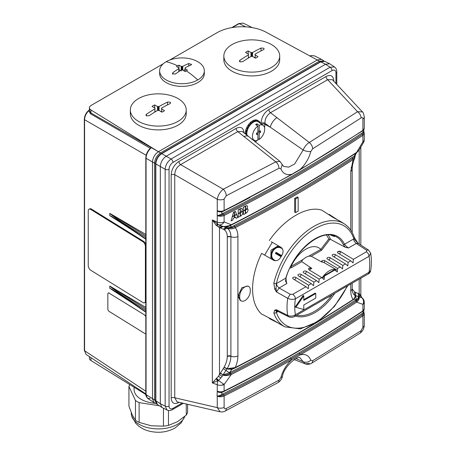 <?xml version="1.0" encoding="UTF-8"?>
<svg xmlns="http://www.w3.org/2000/svg" width="455" height="455" viewBox="0 0 455 455"><rect width="100%" height="100%" fill="white"/><g stroke="black" fill="none" stroke-linecap="round" stroke-linejoin="round"><path stroke-width="0.68" d="M155.599 163.544C155.923 159.318 157.834 156.014 161.332 153.619A0.933 0.54 60 0 1 161.775 153.654C158.164 156.128 156.19 159.546 155.849 163.914A0.933 0.54 180 0 1 155.599 163.544L155.599 400.383A0.933 0.54 0 0 0 155.849 400.753L157.436 404.489L156.088 402.874L155.599 400.389M182.216 403.039L172.991 408.363A5.579 3.225 -60 0 1 169.044 406.082L169.044 169.249A5.579 3.225 -60 0 1 172.991 162.412A2.793 1.615 60 0 0 171.086 159.028L166.246 156.236L325.587 64.24L320.792 61.846A0.933 0.54 -120 0 0 320.348 61.812L324.819 61.345L320.792 61.846L161.775 153.654L166.246 156.236C162.645 158.715 160.672 162.134 160.319 166.49L160.319 403.704L161.912 407.452L167.076 410.052L165.165 406.122L165.165 169.288C165.552 164.955 167.525 161.536 171.086 159.028L330.102 67.226L334.459 66.913C336.086 68.216 336.854 69.825 336.774 71.742L336.774 71.742A2.793 1.615 180 0 1 335.955 72.885L335.955 83.532M334.459 66.913L329.625 63.745L325.587 64.24L330.102 67.226A2.793 1.615 -120 0 1 332.008 70.605L172.991 162.412M178.957 161.428C174.208 164.676 171.615 169.169 171.177 174.902A2.793 1.615 0 0 1 174.754 174.726C174.874 170.306 176.819 166.934 180.589 164.619A2.793 1.615 -120 0 1 178.957 161.428L236.145 128.407C240.894 126.171 243.51 127.73 244.005 133.082M236.145 128.407A2.793 1.615 60 0 0 237.777 131.597L275.781 161.838L223.246 189.246C220.004 191.874 218.008 195.212 217.251 199.262L174.754 174.726L174.754 397.784L217.251 407.612L220.083 411.792L177.069 401.85L174.754 397.784A2.793 1.615 180 0 0 171.177 397.966C171.615 403.198 174.208 404.694 178.957 402.459A2.793 1.615 -120 0 1 178.963 402.288M333.674 81.092A2.793 1.615 0 0 1 333.822 81.001C333.384 75.769 330.791 74.273 326.042 76.508A2.793 1.615 60 0 0 327.674 79.693L332.349 79.671L362.447 111.924L357.545 111.708L309.315 142.478L270.486 112.715C266.857 115.212 264.992 118.721 264.873 123.231A2.793 1.615 0 0 0 260.994 123.271C261.488 117.35 264.105 112.772 268.854 109.524A2.793 1.615 -120 0 0 270.486 112.715L327.674 79.693L357.545 111.708A5.585 3.401 -124.1 0 1 361.071 117.925C362.191 117.288 362.806 117.623 362.908 118.92L362.908 130.346A0.933 0.574 56.4 0 1 362.72 130.767L300.044 169.761L291.462 174.72L223.923 210.904L221.158 211.632L217.251 210.739A0.933 0.438 -68 0 1 217.251 210.682L217.251 199.262A5.585 3.225 180 0 0 224.116 199.051L226.232 195.769L278.978 168.253L280.889 168.754L282.259 164.551L279.956 161.411L275.781 161.838A5.585 3.179 -119 0 1 278.978 168.253M246.206 134.703A10.243 5.915 -60 0 1 246.183 134.299L246.837 133.793A9.31 5.375 120 0 1 246.837 133.361L246.183 133.605A10.243 5.915 -60 0 1 246.445 131.552L247.105 131.279A9.31 5.375 120 0 1 247.219 130.807L246.633 130.784A10.243 5.915 -60 0 1 247.389 128.629L247.986 128.617A9.31 5.375 120 0 1 248.202 128.145L247.742 127.861A10.243 5.915 -60 0 1 248.925 125.819L249.403 126.075A9.31 5.375 120 0 1 249.704 125.648L249.408 125.125A10.243 5.915 -60 0 1 250.898 123.396L251.211 123.891A9.31 5.375 120 0 1 251.564 123.555L251.473 122.85A10.243 5.915 -60 0 1 253.122 121.593L253.236 122.281A9.31 5.375 120 0 1 253.418 122.173A9.31 5.375 120 0 1 253.606 122.071L253.719 121.246A10.243 5.915 -60 0 1 255.369 120.598L255.278 121.411A9.31 5.375 120 0 1 255.63 121.337L255.943 120.478A10.243 5.915 -60 0 1 257.433 120.495L257.138 121.354A9.31 5.375 120 0 1 257.439 121.434L257.917 120.626A10.243 5.915 -60 0 1 258.542 120.905L257.621 120.376A10.243 5.915 120 0 0 256.995 120.092L256.927 120.205M257.433 120.495L256.506 119.966A10.243 5.915 120 0 0 255.022 119.949L254.885 120.319M255.369 120.598L254.447 120.063A10.243 5.915 120 0 0 252.798 120.717L252.707 121.36M253.122 121.593L252.195 121.064A10.243 5.915 120 0 0 250.551 122.315L250.671 123.265M250.898 123.396L249.977 122.861A10.243 5.915 120 0 0 248.487 124.596L249.42 126.052M246.633 130.784L245.711 130.249A10.243 5.915 120 0 1 246.468 128.094L248.026 128.077L246.82 127.332A10.243 5.915 120 0 1 248.003 125.284L249.249 125.955M246.183 133.605L245.262 133.076A10.243 5.915 120 0 1 245.524 131.017L246.405 130.653M245.268 133.924A10.243 5.915 120 0 1 245.262 133.77L245.774 133.372M226.232 195.769A5.585 3.037 -116.1 0 0 223.246 189.246L180.589 164.619L237.777 131.597L242.379 131.523L279.956 161.411M243.903 136.682A8.378 4.089 -50.3 0 1 248.225 136.381M261.426 124.135A2.793 1.615 180 0 1 264.873 124.3L270.31 127.224L303.184 150.013L294.664 163.965L288.68 167.133L283.539 166.405L282.259 164.551M264.52 127.633A14.805 8.548 -60 0 0 264.873 124.329A14.805 8.548 -60 0 0 264.873 124.3L264.873 123.231L270.31 127.224A8.378 3.754 -53.7 0 1 277.049 117.544M363.846 310.225L363.846 312.21L361.782 313.796A0.933 0.574 56.4 0 0 362.345 314.82A1395.951 805.941 180 0 1 299.709 353.797L300.237 354.843C305.419 353.683 308.939 355.486 310.793 360.258L312.642 360.724L361.071 330.711L362.908 327.27L362.908 315.85A0.933 0.574 -123.6 0 0 362.345 314.82L363.295 314.121L363.886 312.369L364.279 313.734A5.585 3.225 180 0 1 362.908 315.85A1396.696 806.374 180 0 1 300.237 354.843L291.655 359.797C286.4 364.665 282.817 370.575 280.889 377.519L282.413 376.592C283.567 366.599 298.338 354.781 300.209 358.028L303.184 361.719L296.006 358.574M223.143 211.228A0.933 0.5 -116.6 0 0 223.138 211.313L221.864 211.888L221.864 213.981L222.353 214.925L223.627 214.345A0.933 0.5 -116.6 0 1 223.138 213.276L221.864 213.981C219.424 215.09 217.871 215.596 217.217 215.494L217.217 210.779C217.911 211.666 219.464 212.036 221.864 211.888L222.353 211.41L221.158 211.632M217.217 210.779L217.251 210.682A5.585 3.225 0 0 0 224.116 210.477A0.933 0.5 63.4 0 1 223.923 210.904M361.071 117.925L312.642 148.813L310.793 151.492C308.939 158.482 305.419 164.431 300.237 169.334L291.132 174.731M224.116 199.051L224.116 210.477A1396.696 806.374 0 0 0 291.655 174.293C286.4 175.414 282.817 173.565 280.889 168.754M362.908 118.92A5.585 3.225 180 0 0 364.279 116.804L364.279 128.23A5.585 3.225 0 0 1 364.267 128.401A5.585 3.225 0 0 1 362.908 130.346A1396.696 806.374 0 0 1 300.237 169.334L299.709 169.778M294.681 172.815L297.024 171.461M312.642 148.813A5.585 3.27 -121 0 0 309.315 142.478C306.551 144.184 304.509 146.692 303.184 150.013C305.828 151.293 308.365 151.782 310.793 151.492M223.138 213.276A1395.206 805.515 0 0 0 361.782 133.23L363.846 131.649L363.846 129.658M361.782 133.23A0.933 0.574 56.4 0 0 362.345 134.259A1395.951 805.941 180 0 1 223.627 214.345A0.933 0.5 -116.6 0 1 224.116 215.42A5.585 3.225 180 0 1 220.749 216.205A5.585 3.225 180 0 1 217.251 215.624L217.251 222.131L212.331 219.981L218.036 224.508A5.585 2.508 -66.4 0 1 217.251 222.131A5.585 3.225 0 0 0 224.116 221.926A5.585 4.362 111.6 0 1 218.519 224.73L222.99 226.442C224.992 227.051 227.756 226.482 231.276 224.725L224.116 221.926L224.116 215.42A1396.696 806.374 180 0 0 362.908 135.289L362.908 141.795L356.646 152.345L358.802 150.469L363.505 142.512A5.585 0.592 -149.5 0 0 362.908 141.795A5.585 3.225 0 0 0 364.279 139.679L364.279 133.173A5.585 3.225 180 0 1 362.908 135.289A0.933 0.574 -123.6 0 0 362.345 134.259L363.295 133.554L363.846 131.649M217.217 215.494L217.251 215.624A0.933 0.438 -68 0 1 217.251 215.568L220.732 215.437L222.353 214.925M360.804 295.295L361.884 297.695L360.724 295.136L359.194 293.845L359.194 279.205M362.117 297.871A5.585 5.585 0 0 1 364.279 302.285A5.585 3.225 180 0 1 362.908 304.401A5.585 4.709 -69.8 0 0 361.799 297.724L360.775 295.215M222.171 376.33L219.486 374.505L218.451 376.291L212.331 382.911L217.251 384.737A5.585 2.724 -69.6 0 1 218.036 380.801L220.942 377.963L222.99 375.096C224.992 375.819 227.756 375.62 231.276 374.499L224.116 384.532L224.116 391.038A1396.696 806.374 0 0 0 362.908 310.907L362.908 304.401L356.646 302.12C359.137 299.765 359.803 297.985 358.654 296.774L358.233 293.486L358.58 296.808L361.799 297.724L360.724 295.136M360.434 297.428L360.013 294.561M362.891 311.214L363.295 314.121M310.793 360.258C308.365 362.294 305.828 362.783 303.184 361.719L305.322 363.881L309.315 363.374M217.217 391.346C217.911 392.233 219.464 392.602 221.864 392.455L221.864 394.542L223.138 393.842A0.933 0.5 -116.6 0 0 223.627 394.912A0.933 0.5 -116.6 0 1 224.116 395.981A1396.696 806.374 180 0 0 291.655 359.797L291.132 358.745A0.933 0.535 60.2 0 1 290.603 357.698L299.18 352.744A0.933 0.54 -120.2 0 0 299.709 353.797L291.132 358.745A1395.951 805.941 180 0 1 223.627 394.912L220.732 396.004L217.063 396.112L217.251 391.3A0.933 0.438 -68 0 1 217.251 391.243L217.251 384.737A5.585 3.225 180 0 0 224.116 384.532L218.519 380.443L216.643 378.315M280.889 377.519L278.978 380.164L226.232 408.562C224.946 409.096 224.241 408.709 224.116 407.401L224.116 395.981A5.585 3.225 180 0 1 220.755 396.766A5.585 3.225 180 0 1 217.251 396.186L217.251 396.129A0.933 0.438 -68 0 0 217.251 396.186L217.251 407.612A5.585 3.225 0 0 0 224.116 407.401M217.217 396.055C217.871 396.157 219.424 395.657 221.864 394.542L222.353 395.492M364.279 302.285L364.279 308.791A5.585 3.225 0 0 1 364.267 308.968A5.585 3.225 0 0 1 362.908 310.907A0.933 0.574 56.4 0 1 362.72 311.328C319.706 339.925 273.444 366.633 223.923 391.465A0.933 0.5 63.4 0 0 224.116 391.038A5.585 3.225 0 0 1 217.251 391.243L221.158 392.193L222.353 391.971L221.864 392.455L223.138 391.88A1395.206 805.515 180 0 0 250.045 378.031M216.318 378.617L218.036 380.801L212.331 382.911L212.331 219.981L216.114 225.197L219.486 227.665L219.486 374.505L220.447 373.037L223.212 374.96C224.81 375.261 227.017 374.903 229.826 373.885L230.782 373.43A1395.951 805.941 0 0 0 356.089 301.091L356.868 300.539L356.299 299.606L355.531 300.061A1395.206 805.515 0 0 1 230.293 372.366A0.933 0.5 -116.9 0 0 230.782 373.43L231.276 374.499A1396.696 806.374 180 0 0 356.646 302.12L356.089 301.091A0.933 0.569 56.7 0 1 355.531 300.061M217.678 224.321L216.114 225.197M216.643 225.612L218.519 224.73L218.036 224.508L216.318 225.379M220.942 225.635L218.451 226.817M230.293 225.521A0.933 0.5 -116.9 0 0 230.293 225.572L229.974 225.652M351.112 167.298A5.585 3.225 180 0 1 352.187 169.197A5.585 3.225 180 0 1 350.771 171.347L353.131 159.586L354.803 157.862L355.19 155.553L352.016 157.527A1395.206 805.515 -0 0 1 234.268 225.504L231.896 226.92L229.968 225.731L225.987 227.642L226.96 228.148L232.34 227.688L234.763 226.573L235.258 227.636C233.085 228.99 230.372 229.183 227.119 228.217L226.96 228.148M352.016 157.527L352.574 158.556L354.337 157.254L354.115 156.361L355.81 153.079M356.424 152.789L355.19 155.553M317.624 321.725A1396.696 806.374 0 0 0 353.131 299.475C351.573 297.342 350.788 294.448 350.771 290.779A5.585 3.225 0 0 0 352.187 288.629C352.375 290.66 351.931 291.564 353.745 294.362L354.707 295.107L354.599 291.917L352.187 288.976M358.466 296.671L358.233 293.486L355.406 292.326L355.651 295.574L354.695 295.079C355.412 296.017 355.292 297.138 354.337 298.435M359.433 297.081L359.194 293.845L358.403 293.515M355.406 292.326L355.639 295.568L358.58 296.808C359.2 297.678 358.625 298.918 356.868 300.539M220.277 373.259L223.212 374.96L220.447 373.037L223.274 368.607L225.976 370.438L223.018 374.869M230.463 373.589L229.968 372.531L230.293 372.366M250.005 360.189A1395.206 805.515 180 0 1 234.268 368.374L231.896 369.38L232.13 368.914L235.064 367.953C276.703 346.625 315.992 323.937 352.943 299.896C353.683 299.788 355.912 297.132 354.82 295.25L354.769 295.147C355.588 296.347 355.366 297.57 354.115 298.821L355.81 299.873L356.362 300.903M229.826 373.885L229.383 372.878L231.896 369.38L226.914 368.965L225.987 370.421L229.383 372.878L223.234 374.755M234.268 225.504L234.763 226.573A1395.951 805.941 180 0 0 352.574 158.556L353.131 159.586A1396.696 806.374 180 0 1 235.258 227.636C237.01 229.877 237.897 232.835 237.914 236.503A5.585 3.225 180 0 1 230.901 236.702L230.901 356.134A5.585 3.225 0 0 0 237.914 355.935C237.897 359.621 237.01 363.488 235.258 367.526L227.119 368.766L224.15 367.117L226.914 368.965L232.34 368.868M232.34 227.688L231.896 226.92L226.869 228.086L224.15 229.661L227.119 228.217C229.599 229.849 230.861 232.676 230.901 236.702L227.284 236.879L227.284 356.288L230.901 356.134C230.861 360.212 229.599 364.421 227.119 368.766L226.96 368.823M226.869 368.942L224.082 367.27L223.274 368.607M225.976 370.438L223.286 368.59M222.99 226.442L220.277 227.989L223.274 229.183L225.976 227.636L223.286 229.189L224.082 229.593L226.869 228.086M223.018 226.454L220.447 228.023L223.109 226.476L225.976 227.636M222.171 226.112L219.486 227.665L220.277 227.989M224.139 226.636L229.826 225.595M355.15 155.758L354.337 157.254M352.574 299.936L353.131 299.475C354.945 297.917 355.474 296.461 354.707 295.107L354.53 291.843M354.741 295.113L354.599 291.917L355.395 292.32M355.651 295.574L356.299 299.606C357.806 298.742 358.506 297.775 358.403 296.711M279.029 323.494L269.303 318.523L269.531 318.147M353.689 238.943A3.725 2.15 -120 0 0 354.439 241.497L356.254 243.465L358.079 243.311L353.876 238.841L344.503 244.25A0.933 0.705 -25.1 0 1 343.275 244.534L345.214 247.253L348.433 247.981L346.175 246.269L344.503 244.25A45.147 26.066 120 0 0 315.122 238.773A45.147 26.066 120 0 0 285.746 278.17L276.373 283.59A1.86 0.694 -166.5 0 1 273.853 283.118L274.729 289.096L276.492 291.951L287.696 298.298A58.587 33.824 -60 0 0 287.025 307.256A58.587 33.824 -60 0 0 287.696 315.434C290.307 316.532 292.878 316.316 295.403 314.775L294.635 316.481C292.463 317.55 290.421 317.607 288.493 316.657L287.696 315.434L276.492 309.77L274.729 310.122L273.853 312.898A59.44 34.318 120 0 0 285.023 326.866L282.032 325.336A59.599 34.409 120 0 1 280.729 324.586L273.409 320.132L261.426 313.927A60.521 34.944 120 0 1 252.576 288.942A60.521 34.944 120 0 1 261.426 253.736L261.619 253.35L273.409 260.158C276.242 261.38 278.682 260.425 280.729 257.285A59.599 34.409 120 0 1 282.032 255.027C283.727 251.689 283.334 249.095 280.854 247.253L271.226 241.696M269.303 240.581C284.625 218.445 307.495 205.239 321.901 210.216L332.798 217.268L340.312 221.38A59.599 34.409 120 0 1 341.614 222.131L344.435 223.957A59.44 34.318 120 0 0 273.853 283.118M328.92 214.76L329.13 214.373L338.52 220.453M264.634 255.09L272.295 242.31A56.733 32.754 -60 0 1 272.289 242.305L280.871 247.264M294.635 198.425L294.635 212.115L295.591 212.587L295.591 198.977L294.635 198.425L297.269 196.907L298.161 197.498L295.591 198.977M239.728 297.49L239.728 295.972L238.352 295.232L238.352 296.751L239.728 297.49A7.451 4.3 -60 0 0 241.36 300.954L240.098 300.294L238.352 296.751M238.352 295.232L241.872 287.725L247.981 286.007L248.805 286.531A7.451 4.3 -60 0 1 250.261 289.886L250.261 291.41A7.451 4.3 -60 0 1 247.071 298.844A7.451 4.3 -60 0 1 241.36 300.954M354.803 157.862C353.063 162.02 352.193 165.802 352.187 169.197L352.187 232.522M352.187 288.629L352.187 283.255M281.053 256.711L275.394 253.441A52.803 30.485 -60 0 1 276.037 252.332L281.696 255.596M276.037 252.332L276.27 253.207L275.394 253.441M276.27 253.207L281.372 256.154M278.272 245.763L271.021 250.176L270.822 258.662M275.508 260.726L274.359 259.998C267.813 256.392 274.803 244.289 281.196 248.157L282.401 248.788M274.359 259.998L273.961 260.254C267.096 256.432 274.473 243.652 281.218 247.685L281.793 247.981L281.162 247.651L281.196 248.157M273.54 260.232L274.496 260.601L273.904 260.22C266.903 256.33 274.291 243.533 281.162 247.651L280.985 247.332M330.694 235.081L334.482 236.572L333.799 235.667M345.214 247.253L330.478 239.358L328.715 239.063L320.792 249.431L308.797 256.159A15.828 9.14 120 0 0 303.007 259.504L290.517 266.738M289.869 268.069L291.57 267.608L291.052 266.596M291.092 266.38A25.929 14.97 -60 0 1 320.712 249.283M320.792 249.431L321.526 250.318L330.051 239.228M338.759 290.842L368.305 273.944C369.511 273.353 370.302 272.232 370.683 270.577L370.683 270.577C371.587 264.378 371.581 258.588 370.66 253.207L368.55 250.096L366.582 250.216L366.514 251.746L368.328 253.714L369.079 256.267L370.654 253.168M337.462 252.332L337.974 251.615A1.86 1.075 180 0 1 338.008 251.592L340.641 251.592L353.381 259.333L353.091 262.899L350.748 260.851L338.008 253.117A1.86 1.103 1.3 0 1 337.462 252.309A1.86 1.103 1.3 0 1 337.974 251.575A1.86 1.103 1.3 0 1 340.641 251.592A1.86 1.046 -58.7 0 1 339.259 253.873M335.375 254.635L348.109 262.37L347.825 265.936L345.476 263.894L332.741 256.154A1.86 1.103 1.3 0 1 332.196 255.352A1.86 1.103 1.3 0 1 333.361 254.362A1.86 1.103 1.3 0 1 335.375 254.635A1.86 1.046 -58.7 0 1 333.993 256.916M330.108 257.678L342.842 265.413L342.558 268.979L340.209 266.931L327.475 259.196A1.86 1.103 -178.7 0 1 326.929 258.394A1.86 1.103 -178.7 0 1 328.089 257.405A1.86 1.103 -178.7 0 1 330.108 257.678A1.86 1.046 -58.7 0 1 328.726 259.953M324.842 260.715A1.86 1.046 -58.7 0 1 323.994 262.575C321.89 261.488 321.293 261.38 322.208 262.245A1.86 1.103 -178.7 0 1 321.662 261.432A1.86 1.103 -178.7 0 1 322.822 260.442A1.86 1.103 -178.7 0 1 324.842 260.715L337.576 268.456L337.291 272.022L334.482 269.696L323.943 275.775L323.562 277.072L322.493 278.124M322.208 262.239L311.254 256.245L308.797 256.159M311.885 268.45L311.675 268.325A1.86 1.046 -58.7 0 0 311.675 268.319L309.042 268.319A1.86 1.075 180 0 0 309.008 268.342L308.496 269.059A1.86 1.103 1.3 0 1 309.008 268.302A1.86 1.103 1.3 0 1 311.675 268.319L301.836 261.682L301.836 260.925L303.007 259.504M308.496 269.036A1.86 1.103 1.3 0 0 309.042 269.838L321.776 277.578L324.125 279.62L324.409 276.054L323.943 275.775M306.408 271.362L319.143 279.097L318.858 282.663L316.509 280.621L303.775 272.881A1.86 1.103 1.3 0 1 303.229 272.079A1.86 1.103 1.3 0 1 304.389 271.089A1.86 1.103 1.3 0 1 306.408 271.362A1.86 1.046 -58.7 0 1 305.999 272.642A1.86 1.046 -58.7 0 1 305.021 273.637M301.142 274.399L313.876 282.14L313.592 285.706L311.243 283.658L298.503 275.923A1.86 1.103 -178.7 0 1 297.962 275.121A1.86 1.103 -178.7 0 1 299.123 274.132A1.86 1.103 -178.7 0 1 301.142 274.399A1.86 1.046 -58.7 0 1 299.754 276.68M295.869 277.442L308.609 285.183L308.319 288.749L305.976 286.701L293.236 278.961A1.86 1.103 -178.7 0 1 292.696 278.159A1.86 1.103 -178.7 0 1 293.856 277.169A1.86 1.103 -178.7 0 1 295.869 277.442A1.86 1.046 -58.7 0 1 294.487 279.723M292.838 294.283L290.244 294.288L287.696 298.298C290.307 299.521 292.878 299.691 295.403 298.804A3.725 2.15 60 0 0 294.658 296.25L292.838 294.283L305.976 286.701M285.979 278.062L286.417 282.271L286.94 283.482L285.564 281.258L285.979 278.062C293.361 251.041 321.719 228.052 335.773 236.537A44.22 25.531 120 0 1 343.275 244.534M323.994 262.575L336.529 269.769L335.665 270.52M311.675 268.325L309.32 270.008M322.146 277.834A15.828 9.14 -60 0 1 336.529 269.769M370.683 270.577L369.079 272.238L368.328 273.933A3.725 2.15 -120 0 1 368.305 273.944M294.635 316.481L315.053 304.526M315.451 304.463L320.32 301.483M325.587 298.446L320.718 301.42M339.151 290.773L325.985 298.378M344.424 287.736L344.025 287.799M349.69 284.693L349.292 284.762M354.957 281.651L354.559 281.719M310.185 307.5L309.787 307.569M331.086 295.432A15.828 9.14 -60 0 1 327.338 297.598M277.305 310.987L276.492 309.77L276.037 310.85L276.555 312.335A3.725 2.15 -120 0 1 277.032 310.862M344.435 223.957C349.025 226.982 352.318 231.493 354.326 237.493A1.86 1.354 161.6 0 1 354.326 237.499A1.86 1.354 161.6 0 1 353.876 238.841A57.58 33.243 -60 0 0 315.122 228.626A57.58 33.243 -60 0 0 276.373 283.59L276.037 288.368L276.492 291.951L279.12 287.998L286.94 283.482M276.555 283.476A3.725 2.15 -120 0 0 277.3 286.03L279.12 287.998L290.244 294.288M368.522 250.079L358.165 243.311M276.037 288.368L274.729 289.096M303.138 295.483L295.238 306.886L295.898 307.267L303.798 295.864L303.138 295.483M303.798 299.663L315.122 293.122L315.781 293.503L315.781 298.065L303.798 304.986L303.798 309.548L295.898 307.267M303.798 295.864L303.798 300.425L315.781 293.503M273.853 312.898A1.86 1.354 -18.4 0 0 276.373 312.437A57.58 33.243 -60 0 0 315.122 322.652A57.58 33.243 -60 0 0 347.159 286.155M295.591 212.587L298.161 211.109L298.161 197.498M239.728 295.972A7.451 4.3 -60 0 1 243.038 288.413A7.451 4.3 -60 0 1 248.805 286.531M220.942 377.963L218.451 376.291M217.678 380.966L216.114 378.827M362.891 130.653L363.295 133.554M245.262 133.77L246.183 134.299M245.524 131.017L246.445 131.552M246.468 128.094L247.389 128.629M247.742 127.861L246.82 127.332M248.003 125.284L248.925 125.819M249.408 125.125L248.487 124.596M251.473 122.85L250.551 122.315M253.719 121.246L252.798 120.717M255.943 120.478L255.022 119.949M257.917 120.626L256.995 120.092M258.542 120.905A10.243 5.915 -60 0 1 259.1 121.309L258.645 122.105M258.901 122.293L259.452 121.667L259.031 121.422M259.452 121.667A10.243 5.915 -60 0 1 260.209 122.947L260.05 123.134M257.9 133.884L256.58 134.64L256.58 133.122L257.9 133.884L257.9 140.163A8.673 5.011 -60 0 1 254.493 140.396A8.673 5.011 -60 0 1 252.713 133.969A8.673 5.011 -60 0 1 257.9 126.081L255.659 124.556A8.952 5.17 -60 0 1 256.319 124.141A8.952 5.17 -60 0 1 256.978 123.8L256.978 125.455M257.9 138.781L259.214 139.406A8.673 5.011 -60 0 0 264.275 132.001A8.673 5.011 -60 0 0 263.155 125.398A8.673 5.011 -60 0 0 259.214 125.318L256.978 123.8M257.439 121.434A9.31 5.375 -60 0 1 258.355 121.894L263.155 125.398M255.63 121.337A9.31 5.375 -60 0 1 257.138 121.354M253.606 122.071A9.31 5.375 -60 0 1 255.278 121.411M251.564 123.555A9.31 5.375 -60 0 1 253.236 122.281M249.704 125.648A9.31 5.375 -60 0 1 251.211 123.891M248.202 128.145A9.31 5.375 -60 0 1 249.403 126.075M247.219 130.807A9.31 5.375 -60 0 1 247.986 128.617M246.837 133.361A9.31 5.375 -60 0 1 247.105 131.279M247.059 135.408A9.31 5.375 -60 0 1 246.837 133.793M259.214 125.318L259.214 131.603L260.533 130.841L260.533 132.359L258.292 131.068L257.9 131.296M256.978 132.894L256.978 133.349M256.58 133.122L257.9 132.359L257.9 126.081M259.214 131.603L257.9 130.841M260.533 132.359L259.214 133.122L259.214 139.406M259.214 133.122L257.9 132.359M161.081 153.773A0.933 0.54 60 0 0 160.478 152.903C156.895 155.394 154.922 158.812 154.558 163.163A0.933 0.54 180 0 0 155.604 163.248M324.091 61.078L319.416 61.146L160.478 152.903L158.408 151.708C154.814 154.194 152.84 157.612 152.488 161.969L154.558 163.163L154.558 399.911L156.838 403.995M156.452 403.83L154.08 402.624L152.488 398.876L152.488 161.969L146.061 158.255A0.933 0.54 180 0 1 145.81 157.891L145.81 157.891C145.97 154.524 147.261 151.521 149.695 148.876L149.371 149.217M151.401 147.659L90.926 112.999L89.425 110.286L89.425 107.727A5.585 3.225 180 0 0 90.926 109.928L158.414 151.708L151.401 147.659L158.414 151.708L317.482 59.872L321.526 59.372L323.755 60.822M169.721 60.032L217.001 32.732A35.382 20.43 180 0 1 266.152 32.237L319.416 61.146A0.933 0.54 -120 0 1 320.013 62.005M149.644 149.189L151.396 147.665L150.662 147.903M150.161 148.876C147.579 151.651 146.214 154.78 146.061 158.255L146.061 394.627L147.522 398.29L150.161 398.461M89.425 356.635L89.425 358.312A5.585 3.225 0 0 0 90.926 360.508L145.816 394.491M311.709 55.607L314.468 55.851L311.709 55.607L309.963 56.113M89.425 107.727A5.585 3.225 180 0 1 91.063 105.446L163.299 63.74M204.329 70.821L204.329 73.477A22.346 12.899 180 0 1 197.783 82.605A22.346 12.899 180 0 1 173.429 85.398A22.346 12.899 180 0 1 159.637 73.477L159.637 70.821A22.346 12.899 180 0 1 166.183 61.698A22.346 12.899 180 0 1 190.537 58.9A22.346 12.899 180 0 1 204.329 70.821A22.346 12.899 180 0 1 197.783 79.944A22.346 12.899 180 0 1 173.429 82.736A22.346 12.899 180 0 1 159.637 70.821M186.214 109.974L186.214 113.773A27.931 16.13 180 0 1 178.03 125.176A27.931 16.13 180 0 1 147.591 128.674A27.931 16.13 180 0 1 130.346 113.773L130.346 109.974A27.931 16.13 180 0 1 138.53 98.57A27.931 16.13 180 0 1 178.03 98.57A27.931 16.13 180 0 1 186.214 109.974A27.931 16.13 180 0 1 178.03 121.377A27.931 16.13 180 0 1 138.53 121.377A27.931 16.13 180 0 1 130.346 109.974M279.706 55.993L279.706 59.793A27.931 16.13 180 0 1 271.527 71.196A27.931 16.13 180 0 1 241.087 74.694A27.931 16.13 180 0 1 223.843 59.793L223.843 55.993A27.931 16.13 180 0 1 232.022 44.59A27.931 16.13 180 0 1 271.527 44.59A27.931 16.13 180 0 1 279.706 55.993A27.931 16.13 180 0 1 271.527 67.397A27.931 16.13 180 0 1 232.022 67.397A27.931 16.13 180 0 1 223.843 55.993M90.926 109.928L90.926 112.999A0.933 0.574 -60 0 1 90.608 113.852L88.719 110.781C86.097 113.42 84.71 116.395 84.567 119.716L146.157 155.274M89.919 109.541L89.43 110.167M243.226 23.103L239.194 23.603A0.933 0.54 -120 0 0 238.75 23.569L243.226 23.103L252.286 27.63M145.81 391.203L84.567 350.725L86.149 354.468L84.317 350.361A0.933 0.54 0 0 0 84.567 350.725L84.567 119.716A0.933 0.54 180 0 1 84.317 119.346C84.573 115.433 86.308 112.237 89.516 109.757M145.81 235.935L109.78 213.395L109.791 215.602L120.029 221.909L145.81 239.216M145.81 308.905L109.78 286.104L109.791 288.311L119.949 294.647L145.81 312.193M145.81 244.415A3.725 2.076 -118.3 0 0 143.535 241.321L91.461 209.078A3.725 2.076 -118.3 0 0 89.698 208.839L89.015 209.209A3.725 2.076 61.7 0 1 90.784 209.448L142.853 241.685A3.725 2.076 61.7 0 1 145.395 246.297L145.395 301.039A3.725 2.076 61.7 0 1 144.622 302.746A3.725 2.076 61.7 0 1 142.853 302.507L90.784 270.27A3.725 2.076 61.7 0 1 88.242 265.657L88.242 210.915A3.725 2.076 61.7 0 1 89.015 209.209M144.622 302.746L145.299 302.382A3.725 2.076 -118.3 0 0 145.81 301.864M145.81 333.265A1.86 1.035 61.7 0 1 145.554 333.532A1.86 1.035 61.7 0 1 144.667 333.413L109.109 311.396A1.86 1.035 61.7 0 1 107.841 309.087L107.841 293.885A1.86 1.035 61.7 0 1 108.227 293.031A1.86 1.035 61.7 0 1 109.109 293.145L144.804 315.093A1.86 1.035 61.7 0 1 145.81 316.305M144.804 315.093L109.109 293.145M108.296 292.997A1.86 1.035 61.7 0 1 108.364 292.957A1.86 1.035 61.7 0 1 109.246 293.077M146.18 237.681C115.894 218.531 116.099 218.059 112.288 215.482L109.78 213.395M146.18 239.176C115.928 218.491 116.105 219.213 112.294 216.779L109.78 215.562M146.18 310.663C115.94 291.314 116.105 290.825 112.3 288.22L109.78 286.104M146.18 312.158C115.894 291.228 116.093 291.968 112.288 289.505L109.78 288.271M144.667 315.167A1.86 1.035 61.7 0 1 145.81 316.726M182.762 70.07A78.232 45.17 60 0 1 184.997 71.509A6.182 3.572 0 0 0 186.391 70.906A6.182 3.572 0 0 0 187.437 70.104A78.232 45.17 -120 0 0 185.202 68.665L185.145 68.318A78.203 36.491 -68.1 0 1 185.276 68.216A78.203 36.491 -111.9 0 0 185.145 68.102L185.202 67.767A78.232 45.17 -60 0 1 191.1 64.968L191.606 64.411L188.666 63.563A78.232 45.17 120 0 0 182.762 66.356L182.171 66.385A78.203 52.405 -129.7 0 0 181.983 66.316A78.203 52.405 129.7 0 0 181.801 66.385L181.204 66.356A78.232 45.17 -120 0 0 178.969 65.213A6.182 3.572 0 0 0 177.575 65.816A6.182 3.572 0 0 0 176.534 66.618A78.232 45.17 60 0 1 178.769 67.767L178.821 68.102A78.203 36.491 111.9 0 0 178.69 68.216A78.203 36.491 68.1 0 1 178.821 68.318L178.769 68.665A78.232 45.17 120 0 0 172.866 72.686L172.36 73.534L175.3 74.091A78.232 45.17 -60 0 1 181.204 70.07L181.801 70.036A78.203 52.405 50.3 0 1 181.983 70.115A78.203 52.405 -50.3 0 1 182.171 70.036L182.762 70.07L182.762 66.356M178.821 68.318L178.769 71.64M178.769 67.767L178.821 68.102M185.202 71.441L185.202 67.767M178.906 69.592A6.182 3.572 180 0 1 178.969 69.569L178.969 65.213M178.969 69.569L180.544 70.485M181.983 70.115L181.983 66.316M183.422 70.485L185.066 69.535M170.124 103.564L170.67 102.881L170.124 102.159L167.503 102.051A210.426 121.491 120 0 0 159.062 106.51L159.062 110.44A210.426 121.491 60 0 1 161.866 112.135A7.172 4.141 180 0 0 164.488 110.622A210.426 121.491 -120 0 0 161.679 108.927L161.627 108.58A210.415 98.297 -68.1 0 1 161.758 108.472A210.415 98.297 -111.9 0 0 161.627 108.364L161.679 108.023A210.426 121.491 -60 0 1 170.124 103.564M161.679 112.021L161.679 108.023M146.436 115.837L145.896 115.047L146.436 114.216L146.436 115.837L149.058 115.729A210.426 121.491 -60 0 1 157.498 110.44L158.095 110.406A210.415 140.908 50.4 0 1 158.283 110.48A210.415 140.908 -50.4 0 1 158.465 110.406L159.062 110.44M146.436 114.216A210.426 121.491 -60 0 1 154.882 108.927L154.882 112.021M154.882 108.023L154.933 108.364L154.882 108.023A210.426 121.491 -120 0 0 152.072 106.481A7.172 4.141 0 0 1 153.21 105.623A7.172 4.141 0 0 1 154.694 104.968L154.694 107.92M157.498 110.44L157.498 106.51A210.426 121.491 -120 0 0 154.694 104.968M157.498 106.51L158.095 106.538A210.415 140.908 -50.4 0 1 158.283 106.47A210.415 140.908 -129.6 0 1 158.465 106.538L159.062 106.51M155.018 111.134L155.69 111.526M158.283 110.48L158.283 106.47M160.871 111.526L161.542 111.134M263.621 49.584L264.162 48.907L263.621 48.179L260.999 48.071A210.426 121.491 120 0 0 252.553 52.535L252.553 56.46A210.426 121.491 60 0 1 255.363 58.155A7.172 4.141 180 0 0 257.985 56.642A210.426 121.491 -120 0 0 255.175 54.947L255.124 54.6A210.415 98.297 -68.1 0 1 255.249 54.498A210.415 98.297 -111.9 0 0 255.124 54.39L255.175 54.048A210.426 121.491 -60 0 1 263.621 49.584M255.175 58.041L255.175 54.048M239.927 61.857L239.387 61.067L239.927 60.236L239.927 61.857L242.549 61.749A210.426 121.491 -60 0 1 250.995 56.46L251.592 56.426A210.415 140.908 50.4 0 1 251.774 56.505A210.415 140.908 -50.4 0 1 251.956 56.426L252.553 56.46M239.927 60.236A210.426 121.491 -60 0 1 248.373 54.947L248.373 58.041M248.373 54.048L248.424 54.39L248.373 54.048A210.426 121.491 -120 0 0 245.563 52.501A7.172 4.141 0 0 1 246.701 51.642A7.172 4.141 0 0 1 248.185 50.988L248.185 53.94M250.995 56.46L250.995 52.535A210.426 121.491 -120 0 0 248.185 50.988M250.995 52.535L251.592 52.564A210.415 140.908 -50.4 0 1 251.774 52.49A210.415 140.908 -129.6 0 1 251.956 52.564L252.553 52.535M248.51 57.159L249.186 57.546M251.774 56.505L251.774 52.49M254.362 57.546L255.039 57.159M134.071 387.222L134.071 389.446A24.212 13.98 0 0 0 155.445 403.329M159.341 405.752L139.128 402.624A29.797 17.205 180 0 1 135.459 400.508L128.936 386.454A29.797 17.205 180 0 1 129.726 384.532M128.936 386.454L128.936 406.224L132.2 414.767L135.459 420.272L135.459 400.508M131.279 412.657L131.279 413.316A27.004 15.589 0 0 0 131.626 415.819A27.004 15.589 0 0 0 149.985 428.155A27.004 15.589 0 0 0 177.376 424.344A27.004 15.589 0 0 0 184.73 416.456M168.469 410.495L168.469 425.379L177.376 421.757L186.283 415.096A29.797 17.205 0 0 0 187.625 412.202L187.625 404.29M186.283 415.096L186.283 403.977M139.128 402.624L139.128 422.388L151.293 425.795L163.459 426.153A29.797 17.205 0 0 0 168.469 425.379M163.459 426.153L163.459 408.243M135.459 420.272A29.797 17.205 0 0 0 139.128 422.388M233.335 212.343A1396.878 806.482 0 0 0 234.2 211.899L234.336 211.973A1396.901 806.493 180 0 1 233.466 212.417L232.334 216.495L233.466 212.417M232.334 216.495A1396.901 806.493 0 0 0 234.336 215.477L234.336 211.973M234.609 215.334L234.479 211.757A1396.878 806.482 0 0 0 235.343 211.313L236.606 214.311A1396.901 806.493 0 0 1 234.609 215.334L234.479 211.757M235.474 211.393A1396.901 806.493 180 0 1 234.609 211.837M232.107 216.768A1396.878 806.482 0 0 0 234.2 215.698L234.336 215.772A1396.901 806.493 180 0 1 232.243 216.842L231.112 220.914L232.243 216.842M231.112 220.914A1396.901 806.493 0 0 0 232.795 220.061L233.267 218.355A1396.901 806.493 0 0 0 234.336 217.808L234.336 215.772M234.479 215.556A1396.878 806.482 0 0 0 236.566 214.487L236.697 214.561A1396.901 806.493 180 0 1 234.609 215.636L234.609 217.666L234.609 215.636M235.548 217.046L236.145 218.343L235.679 217.12A1396.901 806.493 0 0 1 234.609 217.666M236.145 218.343A1396.901 806.493 0 0 0 237.817 217.484L236.697 214.561M240.149 208.987L240.149 212.485A1396.901 806.493 0 0 1 238.278 213.452L238.147 209.874A1396.878 806.482 0 0 0 240.018 208.913L240.149 208.987A1396.901 806.493 180 0 1 238.278 209.954M238.147 209.874L238.278 213.452M238.147 213.674L238.278 217.251L238.147 213.674A1396.878 806.482 0 0 0 240.018 212.713L240.149 216.284A1396.901 806.493 0 0 1 238.278 217.251M240.149 212.786A1396.901 806.493 180 0 1 238.278 213.753M241.554 211.194L242.31 211.365L241.685 211.268L242.447 209.442L242.009 208.504L240.945 208.572A1396.901 806.493 180 0 1 240.422 208.845L240.291 208.771A1396.878 806.482 0 0 0 240.814 208.498L241.878 208.43M240.291 208.771L240.291 212.269L240.422 208.845M240.422 212.343A1396.901 806.493 0 0 0 242.31 211.365M240.291 212.57A1396.878 806.482 0 0 0 242.413 211.467L242.549 211.547A1396.901 806.493 180 0 1 240.422 212.644L240.422 216.142L240.422 212.644M240.422 216.142A1396.901 806.493 0 0 0 240.945 215.875L242.373 214.51L242.947 212.65L242.549 211.547M245.33 206.297L245.33 209.795A1396.901 806.493 0 0 1 243.47 210.762L243.34 207.19A1396.878 806.482 0 0 0 245.2 206.217L245.33 206.297A1396.901 806.493 180 0 1 243.47 207.264M243.34 207.19L243.47 210.762M243.34 210.989L243.47 214.561L243.34 210.989A1396.878 806.482 0 0 0 245.2 210.017L245.33 213.594A1396.901 806.493 0 0 1 243.47 214.561M245.33 210.096A1396.901 806.493 180 0 1 243.47 211.063M246.729 208.498L247.48 208.669L246.86 208.572L247.617 206.741L247.179 205.808L246.127 205.882A1396.901 806.493 180 0 1 245.603 206.149L245.472 206.075A1396.878 806.482 0 0 0 245.996 205.802L247.048 205.734M245.472 206.075L245.603 209.653L245.603 206.149M245.603 209.653A1396.901 806.493 0 0 0 247.48 208.669M245.472 209.874A1396.878 806.482 0 0 0 247.588 208.771L247.719 208.845A1396.901 806.493 180 0 1 245.603 209.954L245.603 213.452L245.603 209.954M245.603 213.452A1396.901 806.493 0 0 0 246.127 213.179L247.543 211.814L248.117 209.948L247.719 208.845M169.044 169.249A2.793 1.615 180 0 1 165.165 169.288L155.849 163.914L155.849 400.753L160.319 403.704L165.165 406.122A2.793 1.615 0 0 0 169.044 406.082M320.348 61.812L161.332 153.619M332.008 70.605A5.579 3.225 -60 0 1 335.955 72.885M171.177 397.966L171.177 174.902M268.854 109.524L326.042 76.508M260.994 123.823L260.994 123.271M336.774 71.731A2.793 1.615 180 0 1 336.774 71.742L336.774 84.408M172.991 408.363A2.793 1.615 60 0 1 172.411 409.642L172.411 409.642A2.793 1.615 60 0 1 172.405 409.648L183.382 403.306M258.525 139.076A14.805 8.548 -60 0 1 257.9 139.725M257.115 140.458A14.805 8.548 -60 0 1 255.09 142.011M250.045 197.47A1395.206 805.515 180 0 1 223.138 211.313M230.782 225.151L231.276 224.725A1396.696 806.374 0 0 0 356.646 152.345L356.089 152.806M359.194 243.982L359.194 149.803M299.18 352.744A1395.206 805.515 0 0 0 361.782 313.796M362.908 327.27A5.585 3.225 0 0 0 364.279 325.154L364.279 325.154C364.08 328.664 362.618 331.371 359.894 333.282L311.482 363.289C309.525 364.444 307.472 364.637 305.322 363.881L294.175 359.575M361.071 330.711A5.585 3.475 57.1 0 1 359.894 333.282M312.642 360.724A5.585 3.287 59.3 0 1 311.482 363.289M223.138 393.842A1395.206 805.515 0 0 0 290.603 357.698M278.978 380.164A5.585 3.162 60.7 0 1 277.829 382.718L225.123 411.092C223.94 411.855 222.256 412.093 220.083 411.792M226.232 408.562A5.585 2.958 62.7 0 1 225.123 411.092M250.045 215.334A1395.206 805.515 180 0 1 230.293 225.572M313.575 324.159A1396.696 806.374 0 0 1 235.258 367.526L234.763 367.947M227.284 356.288C227.244 359.78 226.198 363.391 224.15 367.117M224.15 229.661C226.198 231.026 227.244 233.426 227.284 236.879M350.771 290.779L350.771 284.068M350.771 230.202L350.771 171.347M237.914 236.503L237.914 355.935M230.901 236.771A2.793 1.615 0 0 0 227.284 236.93M227.284 356.231A2.793 1.615 180 0 1 230.901 356.066M332.298 235.337L332.059 235.753M328.209 234.979A43.27 24.98 -60 0 1 330.478 239.358M328.715 239.063A41.974 24.234 120 0 0 326.462 235.104M311.254 256.245L321.526 250.318M348.433 247.981L356.254 243.465L366.582 250.216M353.381 259.333L366.514 251.746M348.109 262.37L350.748 260.851M342.842 265.413L345.476 263.894M337.576 268.456L340.209 266.931M291.57 267.608L301.836 261.682M319.143 279.097L321.776 277.578M313.876 282.14L316.509 280.621M308.609 285.183L311.243 283.658M324.409 276.054L334.943 269.974M369.079 256.267L295.403 298.804A53.008 30.604 -60 0 0 295.403 314.775L369.079 272.238A53.008 30.604 -60 0 0 369.079 256.267M278.153 311.413L276.555 312.335M295.426 316.02A45.147 26.066 120 0 0 315.122 312.505A45.147 26.066 120 0 0 334.817 293.276M296.757 315.252A44.22 25.531 120 0 0 314.496 311.385A44.22 25.531 120 0 0 332.235 294.766M274.729 310.122L276.037 310.85M155.599 399.996A0.933 0.54 0 0 1 154.558 399.911L146.061 394.627A0.933 0.54 0 0 1 145.81 394.263L145.81 157.891M90.926 357.624L90.926 360.508M90.608 113.852L150.042 148.165M232.414 27.516L239.194 23.603L245.717 26.862M145.81 234.439L109.791 213.367M109.791 215.602L136.437 232.812M145.81 307.409L109.791 286.076M109.791 288.311L136.261 305.601M142.853 241.685L143.535 241.321M145.81 246.075L145.395 246.297M145.395 301.039L145.81 300.818M91.461 209.078L90.784 209.448M177.575 65.816A78.254 45.181 -120 0 0 166.183 61.698M186.391 70.906A78.254 45.181 60 0 1 197.783 79.944M188.666 63.563L188.666 66.032M172.866 74.296L172.866 72.686M181.204 66.356L181.204 70.986M181.801 70.036L181.801 66.385M182.171 66.385L182.171 70.036M167.503 104.889L167.503 102.051M158.095 110.406L158.095 106.538M158.465 106.538L158.465 110.406M260.999 50.909L260.999 48.071M251.592 56.426L251.592 52.564M251.956 52.564L251.956 56.426M161.912 407.452L157.436 404.489M329.625 63.745L324.819 61.345M167.076 410.052C168.987 410.814 170.767 410.677 172.411 409.642M364.279 116.804C363.551 113.386 362.936 111.754 362.447 111.924M364.279 128.23L362.72 130.767M364.279 133.173L363.886 131.808M222.859 226.436L223.081 226.471C225.663 226.709 225.885 227.176 231.083 225.151C275.531 202.56 317.323 178.428 356.458 152.766L358.802 150.469M360.832 295.54L360.832 278.261M360.832 245.052L360.832 147.039M364.279 308.791L362.72 311.328M364.279 313.734L364.279 325.154M282.413 376.592C281.685 379.26 280.161 381.301 277.829 382.718M223.923 391.465L221.158 392.193M356.896 152.465L356.561 153.034M288.464 316.64L276.839 310.845L277.322 310.628M357.926 243.124L354.326 237.499M285.023 326.866L300.454 328.891L317.88 321.554L334.522 306.34L347.7 285.831M363.505 142.512A5.585 5.585 0 0 0 364.279 139.679M254.493 140.396L251.473 139.059M154.08 402.624L147.522 398.29C145.936 395.964 145.367 394.622 145.81 394.263M321.526 59.372L314.468 55.851M309.718 55.993L311.379 55.544M84.317 350.361L84.317 119.346M231.709 27.636L238.75 23.569M86.149 354.468L145.81 393.899M185.066 68.466L185.066 67.949M178.906 67.949L178.906 68.466M161.542 108.734L161.542 108.21M155.018 108.216L155.018 108.734M255.039 54.754L255.039 54.236M248.51 54.236L248.51 54.754M184.747 416.444L181.084 422.991L174.902 428.087C167.548 432.034 159.534 433.177 150.872 431.505C146.072 430.549 141.869 428.627 138.269 425.743L135.681 423.23L131.626 415.819M224.713 383.701L222.25 384.941"/></g></svg>
